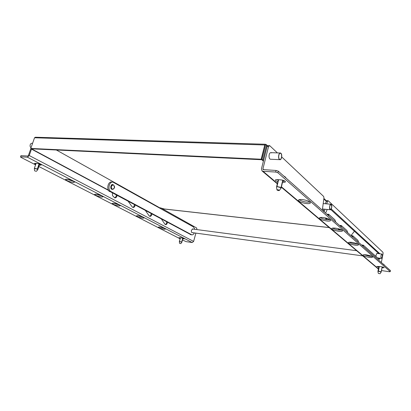 <?xml version="1.0" encoding="UTF-8"?>
<svg xmlns="http://www.w3.org/2000/svg" width="411" height="411" viewBox="0 0 411 411"><rect width="100%" height="100%" fill="white"/><g stroke="black" fill="none" stroke-linecap="round" stroke-linejoin="round"><path stroke-width="0.62" d="M329.16 227.535L164.385 208.994L158.425 207.36M108.494 190.139L31.467 148.818L30.856 148.792L30.948 148.52M158.697 207.216L56.369 150M164.385 208.994L164.919 209.101M263.389 161.143L261.776 159.73L265.388 145.494L261.704 159.725L31.508 148.823L30.794 148.438L261.144 159.232L261.704 159.725M108.776 190.55L30.856 148.792M261.776 159.73L262.87 159.781L266.477 145.53L266.225 144.554L265.604 144.343L265.316 145.494M354.431 231.249L350.979 235.601M265.604 144.343L264.761 144.98L261.144 159.232M265.28 144.246L35.341 137.228L34.534 137.767L30.794 148.438M263.579 160.403L262.87 159.781M323.19 203.383L323.483 203.579M322.964 209.045L322.368 209.148M32.603 143.28L32.371 143.269C31.385 143.151 30.671 143.629 30.229 144.703C29.88 145.956 30.142 146.989 31.02 147.796M279.403 159.432C277.769 158.122 278.786 152.306 280.523 153.026L280.924 153.272C282.542 154.613 281.525 160.372 279.788 159.668L279.403 159.432M279.459 159.201L279.814 159.417C281.422 160.069 282.362 154.742 280.862 153.498L280.497 153.277C278.889 152.609 277.949 157.988 279.459 159.201M325.455 203.753L326.247 201.246L326.961 200.655L328.23 200.763L327.516 201.359L326.724 203.866M323.174 210.961L323.76 209.122M267.114 146.429L268.229 145.586L269.683 145.633L268.568 146.48L267.114 146.429L261.453 168.823L262.048 170.93L277.322 183.809M362.034 245.403L362.173 245.007L363.303 245.146L363.226 246.456M351.513 236.073L351.657 235.662L352.828 235.801L352.751 237.173M339.984 225.86L340.138 225.434L341.351 225.562L341.274 227M339.486 230.083L339.81 229.153M327.295 214.614L327.464 214.172L328.723 214.295L328.646 215.811M326.447 219.592L327.043 218.359M378.85 253.644L330.829 209.6M378.808 258.981L379.219 258.129M271.44 152.918L271.008 152.651C270.227 152.517 269.626 153.175 269.21 154.623C268.804 156.997 269.159 158.528 270.279 159.227L270.674 159.242M381.341 262.506L383.078 253.638L382.975 252.313L328.23 200.763M381.5 270.566L389.464 271.748L390.245 271.645L390.45 270.582L278.298 171.197L276.069 170.462L263.107 169.604L262.912 168.906L268.568 146.48M322.316 210.201L323.95 198.02L323.698 196.494L281.699 156.951M277.404 152.902L269.683 145.633M324.12 211.799L325.029 209.245M363.303 245.146L379.209 259.341L380.288 258.278M379.918 253.787L331.281 208.983M327.213 209.451L325.61 213.124M325.389 217.922L326.19 219.551M327.695 219.736L328.209 218.76M328.723 214.295L334.873 219.787L335.766 222.12M338.279 228.696L338.777 230.001M340.729 230.155L340.935 229.59M341.351 225.562L346.935 230.545L347.737 232.729M352.828 235.801L357.919 240.343L358.644 242.398M362.132 245.485L363.144 245.614M351.605 236.161L352.659 236.284M340.082 225.942L341.171 226.065M327.397 214.706L328.528 214.819M390.245 271.645L277.913 172.779L275.673 172.05L263.05 171.295L262.048 170.93M326.247 201.246L327.516 201.359M276.942 179.607L278.237 180.085M283.035 180.66L284.325 180.742M299.223 199.648C300.965 200.917 303.58 201.76 307.068 202.181L309.93 202.063M320.215 217.532C321.849 218.575 324.202 219.299 327.269 219.695L330.007 219.669M349.304 242.269C350.773 243.04 352.761 243.605 355.258 243.964L357.755 244.052M363.997 254.733L369.391 256.212L371.719 256.351M332.638 228.1C334.205 229.025 336.398 229.677 339.219 230.057L341.87 230.083M382.05 267.756L384.11 267.715C383.828 267.335 382.857 267.001 381.187 266.713L376.82 266.42L378.752 267.232M282.542 182.181L283.626 182.253C284.874 182.32 285.491 182.13 285.475 181.693C284.895 180.794 283.359 180.188 280.867 179.869L277.225 179.617C275.997 179.561 275.396 179.746 275.416 180.177C275.601 180.681 276.413 181.159 277.862 181.605M302.023 199.53C299.619 199.366 298.422 199.659 298.432 200.404C299.434 201.893 302.203 202.957 306.745 203.594C309.159 203.774 310.377 203.486 310.397 202.731C309.406 201.236 306.611 200.167 302.023 199.53M322.902 217.511C320.57 217.311 319.393 217.532 319.368 218.184C320.231 219.443 322.769 220.388 326.976 221.015C329.324 221.231 330.521 221.01 330.567 220.353C329.709 219.089 327.156 218.143 322.902 217.511M351.759 242.356C349.535 242.115 348.394 242.254 348.338 242.773C349.037 243.754 351.261 244.55 355.012 245.156C357.246 245.408 358.397 245.275 358.474 244.745C357.781 243.764 355.541 242.968 351.759 242.356M366.288 254.866C364.136 254.609 363.021 254.707 362.949 255.169C363.571 256.027 365.646 256.752 369.165 257.343C371.328 257.61 372.453 257.512 372.546 257.05C371.924 256.192 369.838 255.462 366.288 254.866M335.237 228.131C332.946 227.91 331.785 228.095 331.744 228.691C332.535 229.826 334.934 230.705 338.947 231.326C341.248 231.557 342.43 231.372 342.491 230.776C341.705 229.636 339.291 228.752 335.237 228.131M278.298 171.197L277.913 172.779M276.069 170.462L275.673 172.05M109.901 191.49L109.434 191.485L108.273 190.283M160.845 207.915L196.73 228.023L196.854 229.585M182.458 239.998L186.173 241.642L192.204 242.536L193.627 241.416L195.893 233.109M30.876 148.479L28.421 155.486L27.809 156.041L20.956 155.646L20.55 156.791L27.403 157.202L29.238 155.533L31.483 149.126M135.152 205.002C134.88 206.687 134.161 207.504 133.005 207.457L132.152 206.851L128.145 201.251M151.895 213.967C151.633 215.595 150.955 216.397 149.876 216.361L149.095 215.796L145.396 210.483M167.457 222.294C167.2 223.882 166.568 224.658 165.556 224.632L164.842 224.103L161.41 219.058M117.089 195.333C116.806 197.069 116.041 197.907 114.803 197.85L112.552 195.739L112.367 192.81M109.526 191.264L109.182 191.398M116.323 194.927C116.236 196.473 115.645 197.424 114.561 197.773M166.732 221.904C166.645 223.291 166.157 224.165 165.279 224.524M151.156 213.571C151.068 215.01 150.549 215.903 149.609 216.258M134.402 204.601C134.31 206.096 133.76 207.016 132.748 207.37M159.514 226.949L164.564 228.372M137.577 215.667L143.146 217.28M113.323 203.183L119.447 205.022M95.681 194.095L102.2 196.104M66.659 179.139L73.816 181.436M39.353 165.135L41.228 165.006C40.396 164.236 38.978 163.681 36.975 163.342L34.385 163.424L35.757 164.292M20.55 156.791L20.714 157.238L35.567 164.837M38.87 166.527L180.11 238.796M182.787 238.801L184.256 238.837L181.508 237.871L178.975 237.681L180.249 238.293M164.102 229.24L165.571 229.066C164.677 228.244 162.72 227.545 159.694 226.975L158.25 227.155C159.144 227.977 161.097 228.675 164.102 229.24M142.638 218.19L144.071 217.974C143.069 217.044 140.973 216.284 137.777 215.688L136.37 215.914C137.377 216.844 139.468 217.604 142.638 218.19M118.913 205.978L120.3 205.706C119.169 204.652 116.909 203.815 113.528 203.204L112.167 203.481C113.308 204.534 115.558 205.366 118.913 205.978M101.661 197.095L103.007 196.787C101.769 195.631 99.39 194.742 95.871 194.115L94.545 194.424C95.794 195.579 98.162 196.468 101.661 197.095M73.286 182.484L74.566 182.119C73.143 180.794 70.553 179.802 66.803 179.15L65.549 179.52C66.983 180.845 69.562 181.837 73.286 182.484M194.346 232.898C193.653 234.332 192.8 234.974 191.788 234.83L110.975 191.547C107.235 189.825 109.208 181.081 113.076 182.171L193.535 226.97L194.829 229.317M193.098 229.086L192.79 228.932L191.439 230.258C191.187 231.557 191.428 232.379 192.158 232.713L192.61 232.662M190.945 234.712L109.794 191.428C106.053 189.712 108.026 180.984 111.9 182.068L112.491 182.119M381.187 258.349L381.3 258.416C382.317 257.45 382.559 256.017 382.019 254.116L381.906 254.049C380.884 255.02 380.648 256.454 381.187 258.349M378.449 253.284L378.469 253.597M377.293 253.438L377.093 253.274L376.091 254.969L375.957 256.443M339.532 229.98L338.387 228.984M326.822 218.94L325.743 218.005M331.245 204.385C332.401 205.31 331.538 210.262 330.31 209.744L330.09 209.61C328.923 208.711 329.792 203.717 331.019 204.246L331.245 204.385M331.204 204.58L330.994 204.457C329.596 205.443 329.314 207.098 330.136 209.415L330.336 209.538C331.728 208.552 332.016 206.903 331.204 204.58M282.727 180.275L280.811 188.598M282.886 180.758L282.537 180.131M282.46 180.116L283.03 180.645L282.845 180.943M278.622 179.715L276.963 186.486L280.985 187.452L280.97 187.76M282.855 180.378L281.032 188.269M276.526 187.2L276.798 186.522L280.934 187.735M278.468 179.705L276.88 186.758M277.096 190.072L276.988 189.949C277.358 189.589 278.119 189.687 279.28 190.242L279.398 190.432C278.884 190.709 278.119 190.591 277.096 190.072M276.978 189.877L276.541 187.524L276.834 186.764M379.327 266.441L378.413 271.101L381.177 271.789L381.074 272.288M382.138 266.888L381.141 271.974L378.346 271.275M382.199 266.903L381.161 272.103M377.93 271.645L379.189 266.426M378.367 273.423L380.041 273.726L378.367 273.423M378.331 273.372L377.935 271.681L378.31 271.275M39.728 164.081L39.62 164.359M36.137 163.285L34.411 168.274L37.38 169.024L37.601 169.99M39.066 163.83L37.314 169.214M39.24 163.891L37.452 169.07L37.745 169.81M34.365 168.479L37.267 169.193M34.858 170.961L36.373 171.295L34.858 170.961M34.55 170.693L34.349 168.505M180.496 237.728L179.463 241.447L181.693 242.017L181.698 242.541M182.71 238.139L181.693 242.017M182.803 238.164L181.796 242.382M179.314 241.76L179.396 241.452L181.616 242.146M180.434 237.717L179.422 241.596M179.638 243.358L180.83 243.615L179.638 243.358M179.52 243.261L179.401 241.596M264.761 144.98L34.534 137.767M326.242 201.272L323.811 199.006M267.294 146.29L266.477 145.53M263.908 169.758L262.912 168.906M378.449 268.799L281.417 186.815M277.415 183.434L263.05 171.295M324.505 210.915L323.231 210.792M382.456 267.813L382.615 267.011M283.626 182.253L283.996 180.727M29.238 155.533L193.627 241.416M27.403 157.202L192.204 242.536M40.627 165.227L40.833 164.636M183.512 238.904L183.635 238.452M110.975 191.547L109.794 191.428M191.418 234.691L190.334 234.537M110.765 187.37L110.857 186.317M112.383 189.43L111.735 189.245M114.109 188.32L112.347 189.425C115.08 188.315 115.316 186.712 113.061 184.606L114.315 185.988M112.46 184.57C111.422 183.727 109.696 188.623 111.756 189.266L112.003 189.296C111.083 188.634 110.79 187.586 111.129 186.147C111.545 185.022 112.188 184.508 113.061 184.606M112.265 189.086C113.169 189.43 113.852 189.003 114.325 187.812C114.201 184.662 113.251 184.143 111.479 186.255C111.176 187.55 111.438 188.495 112.265 189.086M111.782 189.276C110.24 187.041 110.58 185.479 112.804 184.58M277.574 179.643L278.262 179.977M286.071 178.081L285.465 177.141L284.073 176.309M384.162 264.776L383.268 264.216M384.069 264.653L384.352 265.177M36.106 163.285L34.375 168.289M329.237 227.596L164.703 209.076M326.575 200.979L323.889 198.467M267.731 145.962L266.266 144.59M270.608 152.635L280.127 153.01M270.279 159.227L279.788 159.668M281.33 187.19L378.392 269.061M298.514 200.039L298.432 200.404M319.429 217.917L319.368 218.184M65.637 179.253L65.549 179.52M191.788 234.83L190.704 234.676M191.85 232.559L362.774 255.889M377.606 257.913L381.3 258.416M192.333 228.984L356.635 250.71M376.774 253.371L381.829 254.039M322.388 208.994L330.31 209.744M323.164 203.553L330.834 204.231M283.117 180.29L283.03 180.645M279.398 190.432L281.165 187.863M282.938 180.557L281.165 187.868M278.329 179.694L276.593 186.784M277.502 179.638L278.257 179.997M285.301 177.002L283.631 175.918M380.041 273.726L381.238 271.907L382.215 266.909M378.921 266.385L377.935 271.388M383.92 264.53L382.749 263.754M36.373 171.295L37.699 169.882L39.697 164.138M180.83 243.615L181.821 242.295L182.952 238.21M180.408 237.712L179.355 241.514"/></g></svg>
